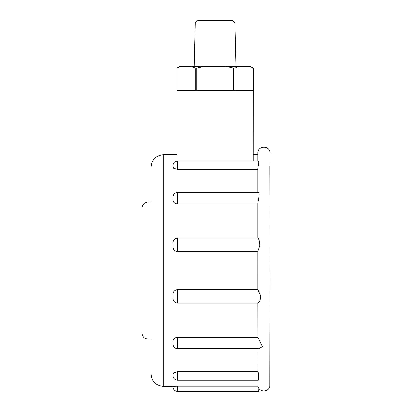 <?xml version="1.0" encoding="UTF-8"?>
<svg xmlns="http://www.w3.org/2000/svg" width="412" height="412" viewBox="0 0 412 412"><rect width="100%" height="100%" fill="white"/><g stroke="black" fill="none" stroke-linecap="round" stroke-linejoin="round"><path stroke-width="0.62" d="M195.298 23.026L197.781 20.6L232.512 20.6L234.995 23.026L195.298 23.026L194.237 66.332M253.339 90.661L253.323 68.052L249.554 66.332L250.357 66.332L253.339 68.052L253.256 160.994M234.995 23.026L236.055 66.332M177.036 90.661L177.036 161.015M253.241 90.661L176.954 90.661L176.954 68.052L179.936 66.332L180.739 66.332L176.969 68.052L176.969 90.661M249.554 66.332L238.826 66.332L235.01 68.078L233.501 68.078L225.874 66.332L204.419 66.332L196.792 68.078L195.283 68.078L195.283 90.661M195.283 68.078L191.467 66.332L180.739 66.332M196.792 68.078L196.792 90.661M233.501 68.078L233.501 90.661M235.01 68.078L235.01 90.661M238.826 66.332L225.874 66.332M204.419 66.332L191.467 66.332M172.922 374.328L173.586 372.896L177.495 371.753L177.495 380.163C174.719 379.89 173.195 378.365 172.922 375.589L172.922 374.328L172.922 375.589M177.495 348.655C175.141 348.495 173.648 347.28 173.014 345.004L172.927 341.394C173.03 338.988 174.549 337.608 177.495 337.248L257.891 337.248L262.341 346.6L258.86 348.655L177.495 348.655L177.495 337.248M177.495 289.538L177.495 303.108C174.415 302.655 172.891 300.873 172.922 297.763L172.922 294.971C172.875 291.84 174.4 290.033 177.495 289.538L257.835 289.538L260.636 295.857C260.405 300.106 259.478 302.521 257.845 303.108L257.891 337.248M177.495 238.069L177.495 251.639C174.415 251.166 172.891 249.353 172.922 246.206L172.922 243.415C172.875 240.32 174.4 238.538 177.495 238.069L257.83 238.069M177.495 203.925C174.564 203.574 173.04 202.194 172.927 199.779L173.014 196.163C173.648 193.892 175.141 192.672 177.495 192.512L177.495 203.925L257.83 203.925M177.495 169.409L173.586 168.256L172.922 166.829L172.922 165.583C173.195 162.792 174.719 161.267 177.495 160.994L177.495 169.409L257.83 169.409M257.83 192.703C259.318 192.224 259.508 194.582 258.401 199.779L257.83 203.106L257.83 238.115C258.911 238.893 259.57 241.293 259.807 245.315L257.83 251.511L257.835 289.538M269.963 203.925L270.009 238.069M270.02 168.256L269.937 193.037M177.495 160.994L258.566 160.994L258.788 163.023L257.83 167.931L257.83 192.512M270.025 162.328L270.025 269.046L269.87 166.19M141.975 333.071L141.975 208.07C142.336 204.367 144.37 202.333 148.073 201.973L148.073 339.169C144.37 338.808 142.336 336.774 141.975 333.071M151.122 374.23L151.122 166.912C151.848 159.501 155.911 155.437 163.317 154.716L163.317 386.425C155.911 385.699 151.843 381.636 151.122 374.23M148.073 339.169L151.122 339.169L151.122 270.571M270.02 251.639L269.829 386.425C268.732 391.966 260.137 392.554 258.288 387.218M269.86 377.469L269.845 381.44M269.845 382.305L269.839 383.093M257.917 348.655L257.979 371.753L177.495 371.753M177.495 380.163L258.288 380.163L258.288 372.824L257.979 371.753M258.005 380.163L258.02 386.214L177.495 386.214L177.495 391.4C174.719 391.127 173.195 389.603 172.922 386.827L172.922 386.415L172.922 386.827M177.495 391.4L258.288 391.4L258.02 386.214M258.02 386.199L258.02 385.107M172.922 386.415L177.495 386.214M177.495 303.108L257.845 303.108M177.495 251.639L257.83 251.639M269.87 167.215L269.87 167.663M270.025 153.192C270.401 145.328 257.454 145.323 257.83 153.192L257.83 160.994M177.495 192.512L257.989 192.512M163.317 386.425L172.922 386.425M163.317 154.716L177.036 154.716M253.256 154.716L257.83 154.716M148.073 201.973L151.122 201.973"/></g></svg>
